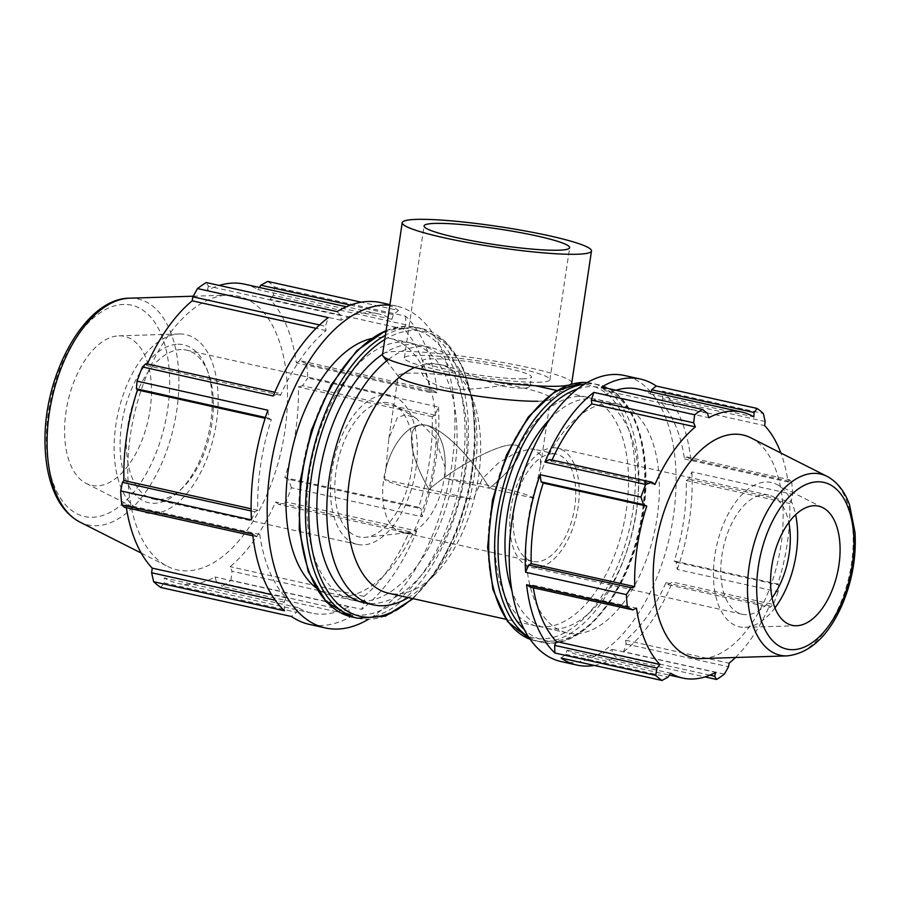 <?xml version="1.0" encoding="UTF-8"?>
<svg xmlns="http://www.w3.org/2000/svg" width="900" height="900" viewBox="0 0 900 900"><rect width="100%" height="100%" fill="white"/><g stroke="black" fill="none" stroke-linecap="round" stroke-linejoin="round"><path stroke-width="0.67" stroke-dasharray="4.5 3.38" d="M533.79 498.15L489.431 488.295C471.589 457.054 443.025 428.524 426.33 425.284L422.111 424.811C416.228 425.014 412.74 428.535 411.637 435.375C410.276 448.526 416.048 466.549 428.951 489.409C457.065 465.907 496.845 444.679 512.415 444.87L515.869 445.162C519.311 445.961 520.796 448.11 520.301 451.609C518.389 460.373 508.095 472.601 489.431 488.295C508.095 472.601 518.389 460.373 520.301 451.609C520.796 448.11 519.311 445.961 515.869 445.162L512.415 444.87C496.845 444.679 457.065 465.907 428.951 489.409L473.321 499.264L482.108 479.07L497.902 463.399L515.498 452.891L530.561 448.897L534.116 449.235L540.304 454.59L540.585 465.199L533.79 498.15A77.017 8.381 8.5 0 0 445.061 478.44L445.174 467.55L435.15 438.053L416.407 418.41L405.877 414.72L397.451 417.409L388.856 438.446L385.897 468.641A54.934 29.644 -77.5 0 1 425.846 425.171A54.934 29.644 -77.5 0 1 430.875 427.219A54.934 29.644 -77.5 0 1 442.868 485.224A54.934 29.644 -77.5 0 1 407.452 532.699A54.934 29.644 -77.5 0 1 402.019 532.429A54.934 29.644 -77.5 0 1 384.289 475.853A54.934 29.644 -77.5 0 1 422.01 424.789A54.934 29.644 -77.5 0 1 425.846 425.171A54.934 29.644 -77.5 0 1 430.875 427.219A54.934 29.644 -77.5 0 1 445.174 467.55M444.161 387.63C428.366 382.793 420.829 376.684 421.526 369.315C422.168 365.715 425.407 363.814 431.257 363.6L441.214 364.815C459 368.685 484.639 382.23 504.641 386.516C520.785 388.98 529.301 388.654 530.156 385.549L527.985 384.086L521.561 383.659C505.586 383.546 468.315 393.12 444.161 387.63M530.516 587.171L532.957 585.135A136.237 73.519 102.5 0 0 533.363 587.801M552.06 460.035A136.237 73.519 102.5 0 0 551.441 461.441L549.596 459.484M561.161 658.08L565.729 654.345L567.067 650.216A136.237 73.519 102.5 0 0 579.173 655.054A136.237 73.519 102.5 0 0 612.169 649.384L612.281 653.49L615.758 657.067L705.015 676.901M594.214 665.415A146.486 79.054 102.5 0 0 615.758 657.067M615.949 390.229A136.237 73.519 102.5 0 0 605.25 394.74L605.137 390.623L601.661 387.045M651.004 391.894L650.351 393.907A136.237 73.519 102.5 0 0 638.246 389.07M667.822 584.64L672.491 582.053L773.303 604.451L770.197 607.376L667.822 584.64L665.977 582.683L769.523 605.678L770.197 607.376M724.387 674.123L623.576 651.735L626.119 644.04L625.579 640.226A136.237 73.519 102.5 0 0 665.977 582.683M623.576 651.735A146.486 79.054 102.5 0 0 672.491 582.053M686.903 456.952L789.278 479.689L791.64 481.77L690.829 459.382L686.903 456.952L684.461 458.989A136.237 73.519 102.5 0 0 661.084 402.615L662.783 398.767L662.524 391.118L763.335 413.516M690.829 459.382A146.486 79.054 102.5 0 0 662.524 391.118M676.316 562.275L778.691 585.011L778.095 591.817L677.284 569.43L676.316 562.275L674.201 561.015A136.237 73.519 102.5 0 0 686.239 480.465L688.736 479.126L691.864 471.892L792.675 494.291L791.123 501.863L688.736 479.126M677.284 569.43A146.486 79.054 102.5 0 0 691.864 471.892M674.201 561.015L777.746 584.021A136.237 73.519 102.5 0 0 789.795 503.471L791.123 501.863M778.691 585.011L777.746 584.021M686.239 480.465L789.795 503.471M684.461 458.989L788.018 481.984A136.237 73.519 102.5 0 0 780.863 453.015M789.278 479.689L788.018 481.984M661.084 402.615L764.64 425.621M765.158 421.504L662.783 398.767M650.351 393.907L753.896 416.902M605.25 394.74L708.806 417.735M707.512 413.37L605.137 390.623M551.441 461.441L654.986 484.436M267.716 281.419A164.801 88.931 -77.5 0 1 274.759 287.134L405.54 316.181A164.801 88.931 -77.5 0 1 437.377 392.963L306.596 363.915A164.801 88.931 -77.5 0 1 307.755 378L438.548 407.048L435.037 415.181L432.225 416.689A153.27 82.71 -77.5 0 1 418.68 507.319L421.054 508.725L422.145 516.78L291.364 487.733A164.801 88.931 -77.5 0 1 285.964 501.93L416.756 530.977L411.502 533.88L409.421 531.686A153.27 82.71 -77.5 0 1 363.971 596.43L364.59 600.716L361.721 609.367L230.94 580.32A164.801 88.931 -77.5 0 1 222.143 586.327L352.924 615.375L349.009 611.347L348.885 606.724A153.27 82.71 -77.5 0 1 311.771 613.102A153.27 82.71 -77.5 0 1 298.159 607.658L296.64 612.315L291.499 616.5M352.924 615.375A164.801 88.931 -77.5 0 1 309.262 624.364M416.756 530.977A164.801 88.931 -77.5 0 1 361.721 609.367M438.548 407.048A164.801 88.931 -77.5 0 1 422.145 516.78M405.54 316.181L405.821 324.776L403.931 329.108A153.27 82.71 -77.5 0 1 430.223 392.535L432.968 390.24L437.377 392.963M337.072 311.603L340.988 315.63L341.111 320.243A153.27 82.71 -77.5 0 1 378.236 313.864A153.27 82.71 -77.5 0 1 391.849 319.309L393.356 314.662L398.498 310.466L361.316 302.209M380.734 302.603A164.801 88.931 -77.5 0 1 398.498 310.466M273.251 395.989L278.494 393.086L280.575 395.291A153.27 82.71 -77.5 0 1 326.025 330.548L325.406 326.261L328.275 317.599M251.449 519.919L254.959 511.785L257.771 510.277A153.27 82.71 -77.5 0 1 271.316 419.659L268.942 418.241L267.851 410.197M284.456 610.796L284.175 602.19L286.076 597.859A153.27 82.71 -77.5 0 1 259.774 534.442L257.029 536.726L252.619 534.004M389.902 305.156A164.801 88.931 -77.5 0 1 396.787 306.169A164.801 88.931 -77.5 0 1 414.551 314.032A164.801 88.931 -77.5 0 1 451.755 465.379A164.801 88.931 -77.5 0 1 368.325 619.335M254.959 511.785L251.145 510.941M257.771 510.277L251.123 508.804M271.316 419.659L265.151 418.286M265.421 417.465L268.942 418.241M278.494 393.086L274.804 392.265M280.575 395.291L146.711 365.558A153.27 82.71 -77.5 0 1 147.409 363.971M145.946 363.645L146.711 365.558M326.025 330.548L316.08 328.343M319.579 324.968L325.406 326.261M340.988 315.63L208.44 286.189L206.28 282.555M341.111 320.243L207.248 290.509A153.27 82.71 -77.5 0 1 219.285 285.435M208.44 286.189L207.248 290.509M391.849 319.309L257.974 289.575L259.346 287.46M244.361 284.13A153.27 82.71 -77.5 0 1 257.974 289.575M350.426 305.123L393.356 314.662M405.821 324.776L273.285 295.335L274.759 287.134M403.931 329.108L270.056 299.374A153.27 82.71 -77.5 0 1 296.359 362.801L300.42 360.799L432.968 390.24M273.285 295.335L270.056 299.374M430.223 392.535L296.359 362.801M306.596 363.915L300.42 360.799M750.87 437.85A114.097 61.571 -77.5 0 1 778.275 559.721A114.097 61.571 -77.5 0 1 701.854 658.541M228.251 295.132A140.209 75.656 -77.5 0 1 281.396 449.865A140.209 75.656 -77.5 0 1 167.468 566.336A140.209 75.656 -77.5 0 1 133.785 416.576A140.209 75.656 -77.5 0 1 227.7 295.144A140.209 75.656 -77.5 0 1 228.251 295.132M119.239 335.846A76.297 41.175 -77.5 0 1 148.162 420.041A76.297 41.175 -77.5 0 1 86.164 483.424A76.297 41.175 -77.5 0 1 67.837 401.929A76.297 41.175 -77.5 0 1 118.946 335.846A76.297 41.175 -77.5 0 1 119.239 335.846M401.344 342.079A131.839 71.145 -77.5 0 1 410.558 342.99A131.839 71.145 -77.5 0 1 451.429 487.125A131.839 71.145 -77.5 0 1 353.385 600.401A131.839 71.145 -77.5 0 1 310.815 464.636A131.839 71.145 -77.5 0 1 401.344 342.079M382.545 354.341A131.839 71.145 -77.5 0 1 411.3 344.295A131.839 71.145 -77.5 0 1 420.525 345.206A131.839 71.145 -77.5 0 1 461.385 489.341A131.839 71.145 -77.5 0 1 363.341 602.617M578.992 396.416A117.191 63.236 -77.5 0 1 587.183 397.226A117.191 63.236 -77.5 0 1 623.509 525.352A117.191 63.236 -77.5 0 1 536.366 626.04A117.191 63.236 -77.5 0 1 498.521 505.361A117.191 63.236 -77.5 0 1 578.992 396.416M550.035 418.905A117.191 63.236 -77.5 0 1 588.96 398.632A117.191 63.236 -77.5 0 1 597.15 399.442A117.191 63.236 -77.5 0 1 633.476 527.558A117.191 63.236 -77.5 0 1 546.322 628.256A117.191 63.236 -77.5 0 1 511.875 590.681M560.891 661.5A146.486 79.054 102.5 0 0 669.825 535.635A146.486 79.054 102.5 0 0 624.42 375.491M609.874 403.279A117.191 63.236 -77.5 0 1 618.064 404.089A117.191 63.236 -77.5 0 1 654.39 532.204A117.191 63.236 -77.5 0 1 567.248 632.903A117.191 63.236 -77.5 0 1 529.403 512.224A117.191 63.236 -77.5 0 1 609.874 403.279M532.957 585.135L636.502 608.13M565.729 654.345L668.104 677.092M567.067 650.216L670.624 673.211M709.841 675.169L612.281 653.49M626.119 644.04L728.494 666.776M625.579 640.226L729.124 663.232M791.64 481.77A146.486 79.054 -77.5 0 1 792.675 494.291M778.095 591.817A146.486 79.054 -77.5 0 1 773.303 604.451M735.446 657.495A136.237 73.519 102.5 0 0 769.523 605.678M612.169 649.384L715.714 672.39M178.02 344.25A80.876 43.639 -77.5 0 1 206.91 369.225A80.876 43.639 -77.5 0 1 179.989 490.421A80.876 43.639 -77.5 0 1 120.082 446.749A80.876 43.639 -77.5 0 1 178.02 344.25M181.114 349.582A76.297 41.175 102.5 0 0 128.722 420.514A76.297 41.175 102.5 0 0 153.36 499.072A76.297 41.175 102.5 0 0 182.97 487.485A76.297 41.175 102.5 0 0 208.361 373.151A76.297 41.175 102.5 0 0 186.446 350.111A76.297 41.175 102.5 0 0 181.114 349.582M179.561 333.979A91.328 49.286 -77.5 0 1 214.178 434.756A91.328 49.286 -77.5 0 1 139.972 510.626A91.328 49.286 -77.5 0 1 118.035 413.077A91.328 49.286 -77.5 0 1 179.201 333.979A91.328 49.286 -77.5 0 1 179.561 333.979M385.121 394.897A76.297 41.175 -77.5 0 1 390.454 395.426A76.297 41.175 -77.5 0 1 414.101 478.834A76.297 41.175 -77.5 0 1 357.368 544.387A76.297 41.175 -77.5 0 1 332.73 465.817A76.297 41.175 -77.5 0 1 385.121 394.897M370.98 338.67A131.839 71.145 -77.5 0 1 380.419 337.433A131.839 71.145 -77.5 0 1 389.644 338.344A131.839 71.145 -77.5 0 1 430.504 482.479A131.839 71.145 -77.5 0 1 332.46 595.755A131.839 71.145 -77.5 0 1 315.697 587.565M435.037 415.181L302.49 385.74L307.755 378M302.49 385.74L298.361 386.955A153.27 82.71 -77.5 0 1 284.816 477.585L288.506 479.284L421.054 508.725M291.364 487.733L288.506 479.284M411.502 533.88L278.955 504.45L285.964 501.93M278.955 504.45L275.558 501.952A153.27 82.71 -77.5 0 1 230.107 566.696L232.042 571.275L364.59 600.716M230.94 580.32L232.042 571.275M349.009 611.347L216.472 581.906L222.143 586.327M216.472 581.906L215.021 576.99A153.27 82.71 -77.5 0 1 177.896 583.369A153.27 82.71 -77.5 0 1 164.295 577.924L164.104 582.874L296.64 612.315M160.718 587.452L164.104 582.874M126.36 507.713A153.27 82.71 -77.5 0 1 125.91 504.709L124.481 507.285M252.833 535.804L257.029 536.726M259.774 534.442L125.91 504.709M284.175 602.19L275.243 600.21M286.076 597.859L271.519 594.63M298.159 607.658L164.295 577.924M348.885 606.724L215.021 576.99M363.971 596.43L230.107 566.696M409.421 531.686L275.558 501.952M418.68 507.319L284.816 477.585M432.225 416.689L298.361 386.955M383.996 402.401A68.67 37.057 -77.5 0 1 395.089 405.428A68.67 37.057 -77.5 0 1 410.085 477.945A68.67 37.057 -77.5 0 1 365.805 537.289A68.67 37.057 -77.5 0 1 335.869 472.365A68.67 37.057 -77.5 0 1 383.996 402.401M552.544 453.78A54.934 29.644 -77.5 0 1 556.38 454.162A54.934 29.644 -77.5 0 1 573.413 514.215A54.934 29.644 -77.5 0 1 532.564 561.42A54.934 29.644 -77.5 0 1 514.822 504.855A54.934 29.644 -77.5 0 1 552.544 453.78M553.444 447.784A61.042 32.94 -77.5 0 1 557.707 448.211A61.042 32.94 -77.5 0 1 576.63 514.935A61.042 32.94 -77.5 0 1 531.236 567.382A61.042 32.94 -77.5 0 1 511.526 504.529A61.042 32.94 -77.5 0 1 553.444 447.784M772.054 597.893A61.042 32.94 -77.5 0 1 742.286 614.261A61.042 32.94 -77.5 0 1 722.587 551.408A61.042 32.94 -77.5 0 1 764.494 494.662A61.042 32.94 -77.5 0 1 768.758 495.09A61.042 32.94 -77.5 0 1 788.805 522.506M774.934 607.849A73.924 39.892 -77.5 0 1 744.952 627.334A73.924 39.892 -77.5 0 1 714.803 555.671A73.924 39.892 -77.5 0 1 766.384 481.995A73.924 39.892 -77.5 0 1 776.711 484.358A73.924 39.892 -77.5 0 1 795.611 514.71M414.574 367.493A117.191 63.236 -77.5 0 1 431.156 363.577A117.191 63.236 -77.5 0 1 439.346 364.399A117.191 63.236 -77.5 0 1 473.006 399.769A117.191 63.236 -77.5 0 1 434.002 575.404A117.191 63.236 -77.5 0 1 388.519 593.201M388.496 359.438A131.839 71.145 -77.5 0 1 421.267 346.5A131.839 71.145 -77.5 0 1 430.481 347.423A131.839 71.145 -77.5 0 1 468.349 387.225A131.839 71.145 -77.5 0 1 424.463 584.798A131.839 71.145 -77.5 0 1 408.296 597.6M537.683 401.243A77.017 8.381 8.5 0 0 549.956 399.409A77.017 8.381 8.5 0 0 550.553 398.565A77.017 8.381 8.5 0 0 475.627 378.9A77.017 8.381 8.5 0 0 398.216 375.806A77.017 8.381 8.5 0 0 398.543 376.774A77.017 8.381 8.5 0 0 399.127 377.392M385.897 468.641L384.593 479.554A77.017 8.381 8.5 0 0 473.321 499.264M384.593 479.554L428.951 489.409C416.048 466.549 410.276 448.526 411.637 435.375C413.066 426.949 417.96 423.585 426.33 425.284C443.025 428.524 471.589 457.054 489.431 488.295L445.061 478.44M567.776 385.245A95.681 10.406 8.5 0 0 570.398 384.39M571.759 382.973A95.681 10.406 8.5 0 0 478.665 358.537A95.681 10.406 8.5 0 0 382.5 354.69M537.615 382.264A73.597 8.01 8.5 0 0 549.923 379.71A73.597 8.01 8.5 0 0 478.316 360.911A73.597 8.01 8.5 0 0 404.336 357.952A73.597 8.01 8.5 0 0 455.389 373.354A73.597 8.01 8.5 0 0 537.615 382.264M522.281 378.866A54.934 5.974 8.5 0 0 531.461 376.954A54.934 5.974 8.5 0 0 478.012 362.925A54.934 5.974 8.5 0 0 422.798 360.709A54.934 5.974 8.5 0 0 460.901 372.206A54.934 5.974 8.5 0 0 522.281 378.866M787.084 655.898A92.846 50.096 102.5 0 0 849.274 575.494A92.846 50.096 102.5 0 0 826.976 476.325M129.555 298.192A115.729 62.449 -77.5 0 1 130.005 298.181A115.729 62.449 -77.5 0 1 173.88 425.891A115.729 62.449 -77.5 0 1 79.83 522.034M123.941 304.414A108.27 58.421 102.5 0 0 48.476 465.019A108.27 58.421 102.5 0 0 151.684 463.118A108.27 58.421 102.5 0 0 123.941 304.414M386.077 330.716A148.32 80.032 -77.5 0 1 405.776 326.317A148.32 80.032 -77.5 0 1 416.137 327.353A148.32 80.032 -77.5 0 1 462.116 489.499A148.32 80.032 -77.5 0 1 351.821 616.939M403.402 328.275A145.879 78.716 102.5 0 0 301.725 544.691A145.879 78.716 102.5 0 0 440.786 542.126A145.879 78.716 102.5 0 0 403.402 328.275M357.761 618.255A148.32 80.032 102.5 0 0 468.056 490.815A148.32 80.032 102.5 0 0 422.089 328.669A148.32 80.032 102.5 0 0 411.716 327.645A148.32 80.032 102.5 0 0 385.402 335.261M384.761 339.559A145.879 78.716 -77.5 0 1 413.37 330.491A145.879 78.716 -77.5 0 1 475.031 436.421A145.879 78.716 -77.5 0 1 412.29 598.477M587.137 382.59A131.839 71.145 -77.5 0 1 592.369 383.377A131.839 71.145 -77.5 0 1 633.229 527.512A131.839 71.145 -77.5 0 1 535.196 640.789A131.839 71.145 -77.5 0 1 530.123 639.281M580.793 384.412A129.398 69.829 102.5 0 0 490.59 576.383A129.398 69.829 102.5 0 0 613.946 574.11A129.398 69.829 102.5 0 0 580.793 384.412M528.446 636.817A131.839 71.145 102.5 0 0 541.148 642.105A131.839 71.145 102.5 0 0 639.18 528.829A131.839 71.145 102.5 0 0 598.32 384.694A131.839 71.145 102.5 0 0 589.106 383.782A131.839 71.145 102.5 0 0 584.584 384.109M577.643 388.935A129.398 69.829 -77.5 0 1 590.749 386.629A129.398 69.829 -77.5 0 1 637.087 540.326A129.398 69.829 -77.5 0 1 524.205 629.516M421.515 369.304L422.798 360.709M530.179 385.549L531.461 376.954M396.787 306.169L389.97 304.661M378.236 313.864L346.32 306.776M141.244 553.084L167.468 566.336M193.196 296.213L227.7 295.144M413.213 598.68L437.13 569.925L456.559 532.012L469.71 488.543L475.312 443.655L472.849 401.614L462.499 366.368L445.095 341.213L422.089 328.669L416.137 327.353L405.371 326.284L386.134 330.368M530.134 639.304L541.148 642.105C581.681 652.928 630.934 590.861 642.499 517.849C654.401 453.15 634.928 391.624 598.32 384.694L587.16 382.567M579.173 655.054L669.398 675.101M208.361 373.151L206.91 369.225M182.97 487.485L179.989 490.421M390.454 395.426L186.446 350.111M357.368 544.387L153.36 499.072M311.771 613.102L177.896 583.369M416.407 418.41L395.089 405.428M407.452 532.699L365.805 537.289M556.38 454.162L534.116 449.224M532.564 561.42L402.019 532.429M768.758 495.09L557.707 448.211M742.286 614.261L531.236 567.382M822.825 507.679L776.711 484.358M796.601 625.736L744.952 627.334M618.064 404.089L597.15 399.442M567.248 632.903L546.322 628.256M587.183 397.226L556.74 390.465M535.399 385.729L527.996 384.086M441.214 364.804L439.346 364.399M536.366 626.04L505.912 619.279M473.006 399.769L468.349 387.225M434.002 575.404L424.463 584.798M430.481 347.423L420.525 345.206M410.558 342.99L389.644 338.344M353.385 600.401L332.46 595.755M86.164 483.424L139.972 510.626M118.946 335.846L179.201 333.979M540.596 465.199L550.553 398.565M388.856 438.446L398.216 375.806M549.956 399.409L570.589 384.334M398.543 376.774L386.64 360.889M549.923 379.71L569.655 247.691M404.336 357.952L424.069 225.934"/><path stroke-width="1.35" d="M528.671 564.998L525.555 572.22L626.366 594.619L631.058 587.734L528.671 564.998L531.18 563.659L634.725 586.654L631.058 587.734M541.102 481.849L643.477 504.585L640.946 497.081L540.135 474.694L541.102 481.849L543.217 483.098A136.237 73.519 102.5 0 0 531.18 563.659M540.135 474.694A146.486 79.054 102.5 0 0 525.555 572.22M554.636 645.356L554.895 652.995L655.706 675.394L657.011 668.092L554.636 645.356L556.335 641.509L659.88 664.504L657.011 668.092M533.363 587.801A136.237 73.519 102.5 0 0 556.335 641.509M526.59 584.741L530.516 587.171L632.891 609.908L627.401 607.14L526.59 584.741A146.486 79.054 102.5 0 0 554.895 652.995M591.3 400.084L693.675 422.82L694.654 414.776L593.842 392.389L591.3 400.084L591.84 403.897A136.237 73.519 102.5 0 0 552.06 460.035M593.842 392.389A146.486 79.054 102.5 0 0 544.928 462.06L645.739 484.459L651.971 482.22L549.596 459.484L544.928 462.06M669.398 675.101L682.717 678.06A136.237 73.519 102.5 0 1 670.624 673.211L668.104 677.092L661.972 680.467L561.161 658.08A146.486 79.054 102.5 0 0 576.945 665.066A146.486 79.054 102.5 0 0 594.214 665.415M651.69 389.767L754.065 412.515L757.069 408.431L656.258 386.044L651.69 389.767L651.004 391.894M656.258 386.044A146.486 79.054 102.5 0 0 640.474 379.058A146.486 79.054 102.5 0 0 601.661 387.045L702.472 409.444L707.512 413.37L708.806 417.735A136.237 73.519 102.5 0 1 732.274 411.12A136.237 73.519 102.5 0 1 741.803 412.065A136.237 73.519 102.5 0 1 753.896 416.902L754.065 412.515M741.803 412.065L638.246 389.07A136.237 73.519 102.5 0 0 615.949 390.229M780.863 453.015A136.237 73.519 102.5 0 0 764.64 425.621L765.158 421.504L763.335 413.516A146.486 79.054 -77.5 0 0 757.069 408.431M591.84 403.897L695.396 426.892A136.237 73.519 102.5 0 0 654.986 484.436L651.971 482.22M693.675 422.82L695.396 426.892M368.325 619.335A164.801 88.931 -77.5 0 1 325.316 627.93L309.262 624.364A164.801 88.931 -77.5 0 1 291.499 616.5L160.718 587.452A164.801 88.931 -77.5 0 1 153.675 581.738L284.456 610.796A164.801 88.931 -77.5 0 1 252.619 534.004L121.837 504.956A164.801 88.931 -77.5 0 1 120.668 490.871L251.449 519.919A164.801 88.931 -77.5 0 1 267.851 410.197L137.07 381.15A164.801 88.931 -77.5 0 1 142.459 366.941L273.251 395.989A164.801 88.931 -77.5 0 1 328.275 317.599L197.494 288.551A164.801 88.931 -77.5 0 1 206.28 282.555L337.072 311.603A164.801 88.931 -77.5 0 1 380.734 302.603L389.97 304.661M361.316 302.209L267.716 281.419L260.809 285.221L350.426 305.123M325.316 627.93A164.801 88.931 -77.5 0 1 272.903 454.072A164.801 88.931 -77.5 0 1 389.902 305.156M251.145 510.941L122.422 482.344L120.668 490.871M251.123 508.804L123.907 480.544A153.27 82.71 -77.5 0 1 137.453 389.925L136.395 388.8L265.421 417.465M122.422 482.344L123.907 480.544M265.151 418.286L137.453 389.925M137.07 381.15L136.395 388.8M274.804 392.265L145.946 363.645L142.459 366.941M316.08 328.343L192.161 300.814L192.87 296.82L319.579 324.968M147.409 363.971A153.27 82.71 -77.5 0 1 192.161 300.814M197.494 288.551L192.87 296.82M219.285 285.435A153.27 82.71 -77.5 0 1 233.651 283.072A153.27 82.71 -77.5 0 1 244.361 284.13L346.32 306.776M259.346 287.46L260.809 285.221M814.298 505.721A61.042 32.94 -77.5 0 1 822.825 507.679A61.042 32.94 -77.5 0 1 837.484 572.873A61.042 32.94 -77.5 0 1 796.601 625.736A61.042 32.94 -77.5 0 1 771.705 566.561A61.042 32.94 -77.5 0 1 814.298 505.721M787.084 655.898L701.854 658.541A114.097 61.571 -77.5 0 1 655.312 547.931A114.097 61.571 -77.5 0 1 734.94 434.194A114.097 61.571 -77.5 0 1 750.87 437.85L826.976 476.325A92.846 50.096 102.5 0 0 814.005 473.355A92.846 50.096 102.5 0 0 749.216 565.898A92.846 50.096 102.5 0 0 787.084 655.898C809.764 653.31 828.056 636.469 841.95 605.363C852.109 581.524 856.451 557.19 855 532.35L849.6 505.08C844.819 491.445 837.27 481.86 826.976 476.325M408.296 597.6A131.839 71.145 -77.5 0 1 373.309 604.834L363.341 602.617A131.839 71.145 -77.5 0 1 317.486 491.816A131.839 71.145 -77.5 0 1 382.545 354.341M511.875 590.681A117.191 63.236 -77.5 0 1 550.035 418.905M640.474 379.058L624.42 375.491A146.486 79.054 102.5 0 0 585.607 383.479A146.486 79.054 102.5 0 0 512.033 519.975A146.486 79.054 102.5 0 0 560.891 661.5L576.945 665.066M632.891 609.908L636.502 608.13A136.237 73.519 102.5 0 0 659.88 664.504M705.015 676.901L716.569 679.466L714.656 676.226L709.841 675.169M735.446 657.495A136.237 73.519 102.5 0 1 729.124 663.232L728.494 666.776L724.387 674.123A146.486 79.054 -77.5 0 1 716.569 679.466M661.972 680.467A146.486 79.054 -77.5 0 1 655.706 675.394M627.401 607.14A146.486 79.054 -77.5 0 1 626.366 594.619M640.946 497.081A146.486 79.054 -77.5 0 1 645.739 484.459M694.654 414.776A146.486 79.054 -77.5 0 1 702.472 409.444M682.717 678.06A136.237 73.519 102.5 0 0 715.714 672.39L714.656 676.226M543.217 483.098L646.762 506.104A136.237 73.519 102.5 0 0 634.725 586.654M643.477 504.585L646.762 506.104M315.697 587.565A131.839 71.145 -77.5 0 1 291.6 451.631A131.839 71.145 -77.5 0 1 370.98 338.67M275.243 600.21L151.627 572.76L153.675 581.738M151.627 572.76L152.213 568.125A153.27 82.71 -77.5 0 1 126.36 507.713M121.837 504.956L124.481 507.285L252.833 535.804M271.519 594.63L152.213 568.125M788.805 522.506A61.042 32.94 -77.5 0 1 772.054 597.893M795.611 514.71A73.924 39.892 -77.5 0 1 774.934 607.849M505.912 619.279L388.519 593.201A117.191 63.236 -77.5 0 1 348.502 486.99A117.191 63.236 -77.5 0 1 414.574 367.493M373.309 604.834A131.839 71.145 -77.5 0 1 327.206 497.498A131.839 71.145 -77.5 0 1 388.496 359.438M399.127 377.392A77.017 8.381 8.5 0 0 457.988 393.041A77.017 8.381 8.5 0 0 537.683 401.243M402.221 222.671A95.681 10.406 8.5 0 0 468.608 242.685A95.681 10.406 8.5 0 0 575.494 254.284A95.681 10.406 8.5 0 0 591.491 250.954A95.681 10.406 8.5 0 0 498.397 226.519A95.681 10.406 8.5 0 0 402.221 222.671L382.5 354.69A95.681 10.406 8.5 0 0 382.894 355.905A95.681 10.406 8.5 0 0 453.87 375.604A95.681 10.406 8.5 0 0 555.773 386.303A95.681 10.406 8.5 0 0 567.776 385.245M570.398 384.39A95.681 10.406 8.5 0 0 571.028 384.019A95.681 10.406 8.5 0 0 571.759 382.973L591.491 250.954M557.347 250.245A73.597 8.01 8.5 0 0 569.655 247.691A73.597 8.01 8.5 0 0 498.037 228.893A73.597 8.01 8.5 0 0 424.069 225.934A73.597 8.01 8.5 0 0 475.121 241.335A73.597 8.01 8.5 0 0 557.347 250.245M817.875 481.793A85.376 46.069 -77.5 0 1 839.756 606.949A85.376 46.069 -77.5 0 1 758.363 608.456A85.376 46.069 -77.5 0 1 817.875 481.793M129.555 298.192C85.703 298.17 44.505 372.881 45 439.785C44.921 457.335 47.318 473.006 52.166 486.799C58.129 503.618 67.343 515.363 79.83 522.034A115.729 62.449 -77.5 0 1 52.031 398.419A115.729 62.449 -77.5 0 1 129.555 298.192L193.196 296.213M385.402 335.261A148.32 80.032 102.5 0 0 306.63 488.419A148.32 80.032 102.5 0 0 357.761 618.255L351.821 616.939A148.32 80.032 -77.5 0 1 301.298 481.399A148.32 80.032 -77.5 0 1 386.077 330.716M412.29 598.477A145.879 78.716 -77.5 0 1 309.983 534.757A145.879 78.716 -77.5 0 1 384.761 339.559M530.123 639.281A131.839 71.145 -77.5 0 1 493.571 500.22A131.839 71.145 -77.5 0 1 583.155 382.466A131.839 71.145 -77.5 0 1 587.137 382.59M584.584 384.109A131.839 71.145 102.5 0 0 500.276 497.981A131.839 71.145 102.5 0 0 528.446 636.817M524.205 629.516A129.398 69.829 -77.5 0 1 503.572 498.713A129.398 69.829 -77.5 0 1 577.643 388.935M79.83 522.034L141.244 553.084M351.821 616.939L326.374 601.988L308.216 571.523L299.228 529.324L300.319 480.319L311.321 430.324L330.919 385.301L356.827 350.618L386.134 330.368M357.761 618.255L385.414 616.129L413.213 598.68M587.16 382.567L582.75 382.421L554.749 391.691L528.289 416.97L506.599 454.804L492.424 500.209L487.631 547.166L492.874 589.477L507.577 621.619L530.134 639.304M556.74 390.465L535.399 385.729M386.64 360.889L382.894 355.905"/></g></svg>
